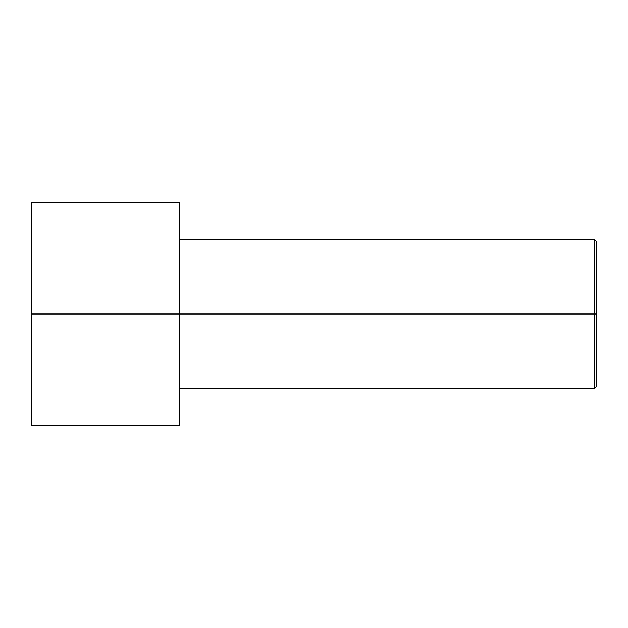 <?xml version="1.0" encoding="UTF-8"?>
<svg xmlns="http://www.w3.org/2000/svg" width="628" height="628" viewBox="0 0 628 628"><rect width="100%" height="100%" fill="white"/><g stroke="black" fill="none" stroke-linecap="round" stroke-linejoin="round"><path stroke-width="0.94" d="M596.6 314L596.6 241.725L596.6 386.275L596.6 314L594.747 314L594.747 239.872L594.747 314L596.6 314M594.747 314L594.747 239.872L594.747 388.128L594.747 314L179.647 314L594.747 314L594.747 388.128L594.747 314M179.647 314L179.647 202.813L179.647 425.187L179.647 314L31.4 314L31.4 202.813L31.4 314L179.647 314L179.647 202.813L179.647 314M31.4 314L31.4 425.187L31.4 314M596.6 241.725L594.747 239.872L179.647 239.872M179.647 202.813L31.4 202.813M179.647 425.187L31.4 425.187M596.6 386.275L594.747 388.128L179.647 388.128"/></g></svg>
